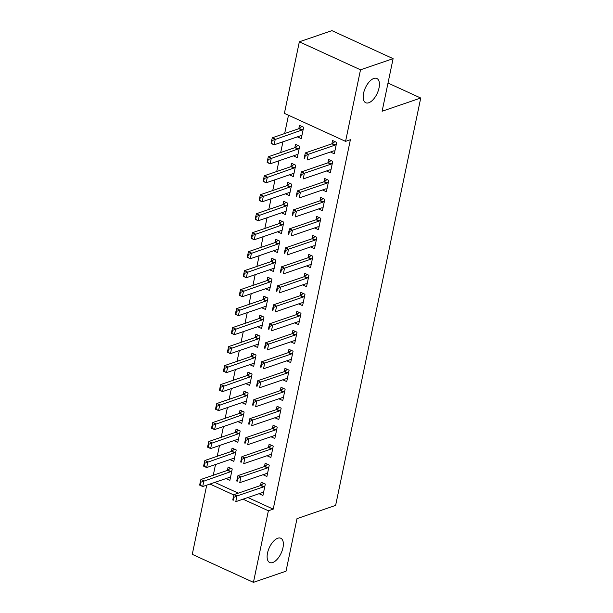 <?xml version="1.0" encoding="UTF-8"?>
<svg xmlns="http://www.w3.org/2000/svg" width="613" height="613" viewBox="0 0 613 613"><rect width="100%" height="100%" fill="white"/><g stroke="black" fill="none" stroke-linecap="round" stroke-linejoin="round"><path stroke-width="0.92" d="M368.758 102.762A13.34 6.528 -65.4 0 1 365.739 102.746A13.34 6.528 -65.4 0 1 364.298 90.578A13.34 6.528 -65.4 0 1 373.83 78.464A13.34 6.528 -65.4 0 1 376.849 78.479A13.34 6.528 -65.4 0 1 378.29 90.655A13.34 6.528 -65.4 0 1 368.758 102.762M272.701 562.535A13.34 6.528 -65.4 0 1 269.689 562.519A13.34 6.528 -65.4 0 1 268.249 550.351A13.34 6.528 -65.4 0 1 277.781 538.237A13.34 6.528 -65.4 0 1 280.792 538.252A13.34 6.528 -65.4 0 1 282.233 550.428A13.34 6.528 -65.4 0 1 272.701 562.535M288.485 115.236L284.662 133.55M282.93 141.81L280.693 152.53M278.969 160.79L276.724 171.517M274.999 179.778L272.762 190.497M271.038 198.758L268.793 209.485M267.069 217.738L264.831 228.465M263.107 236.725L260.862 247.445M259.138 255.705L256.901 266.433M255.169 274.693L252.931 285.413M251.207 293.673L248.962 304.4M247.238 312.661L245.001 323.38M243.277 331.641L241.032 342.368M239.308 350.621L237.07 361.348M235.346 369.608L233.101 380.328M231.377 388.588L229.139 399.316M227.415 407.576L225.17 418.296M223.446 426.556L221.209 437.284M219.477 445.536L217.24 456.264M215.515 464.524L213.27 475.251M284.394 113.367L299.343 41.799L360.513 69.805L345.563 141.365L284.394 113.367M360.513 69.805L393.102 58.656L331.932 30.65L299.343 41.799M393.102 58.656L382.114 111.237L420.733 98.026L335.625 505.403L297.006 518.621L286.018 571.201L253.437 582.35L192.267 554.344L206.719 485.159M420.733 98.026L388.006 83.039M293.405 155.855L297.29 157.633L299.665 146.239L295.535 144.346L294.838 147.695M326.468 170.989L330.353 172.766L332.729 161.38L328.599 159.487L327.901 162.828M285.474 193.815L289.359 195.593L291.734 184.207L287.604 182.314L286.907 185.662M318.538 208.956L322.423 210.734L324.798 199.34L320.668 197.447L319.971 200.796M277.543 231.783L281.428 233.561L283.804 222.174L279.674 220.282L278.969 223.63M310.607 246.924L314.492 248.702L316.867 237.308L312.737 235.415L312.04 238.764M269.613 269.751L273.49 271.528L275.873 260.142L271.743 258.249L271.038 261.59M302.676 284.884L306.554 286.669L308.937 275.275L304.807 273.383L304.102 276.731M261.674 307.718L265.559 309.496L267.942 298.102L263.805 296.217L263.107 299.558M294.738 322.852L298.623 324.629L301.006 313.243L296.868 311.35L296.171 314.699M253.744 345.686L257.629 347.464L260.012 336.07L255.874 334.177L255.177 337.525M286.807 360.819L290.692 362.597L293.075 351.211L288.938 349.318L288.24 352.659M245.813 383.654L249.698 385.431L252.081 374.037L247.943 372.145L247.246 375.493M278.877 398.787L282.762 400.565L285.145 389.178L281.007 387.286L280.31 390.627M237.882 421.614L241.767 423.391L244.143 412.005L240.012 410.112L239.315 413.461M270.946 436.755L274.831 438.533L277.214 427.138L273.076 425.253L272.379 428.594M229.952 459.581L233.837 461.359L236.212 449.973L232.082 448.08L231.385 451.429M263.015 474.723L266.9 476.5L269.276 465.106L265.145 463.213L264.448 466.562M214.803 482.393L238.281 493.143M247.867 497.526L273.214 509.135L350.391 139.718L345.563 141.365M259.046 493.703L262.931 495.48L265.314 484.094L261.176 482.201L260.479 485.542M225.982 478.569L229.867 480.347L232.25 468.953L228.113 467.06L227.415 470.409M266.984 455.735L270.862 457.513L273.245 446.126L269.115 444.233L268.41 447.582M233.921 440.601L237.798 442.379L240.181 430.985L236.051 429.1L235.346 432.441M274.915 417.767L278.8 419.545L281.175 408.158L277.045 406.266L276.34 409.614M241.851 402.634L245.729 404.411L248.112 393.025L243.982 391.132L243.277 394.473M282.846 379.807L286.731 381.585L289.106 370.191L284.976 368.298L284.279 371.647M249.782 364.666L253.667 366.444L256.042 355.057L251.912 353.165L251.215 356.505M290.777 341.839L294.661 343.617L297.037 332.223L292.907 330.33L292.209 333.679M257.713 326.698L261.598 328.476L263.973 317.09L259.843 315.197L259.146 318.545M298.707 303.872L302.592 305.649L304.967 294.255L300.837 292.37L300.14 295.711M265.644 288.731L269.528 290.516L271.904 279.122L267.774 277.229L267.076 280.578M306.638 265.904L310.523 267.682L312.906 256.295L308.768 254.403L308.071 257.744M273.574 250.771L277.459 252.548L279.842 241.154L275.704 239.262L275.007 242.61M314.569 227.936L318.454 229.714L320.837 218.328L316.699 216.435L316.001 219.783M281.505 212.803L285.39 214.581L287.773 203.187L283.635 201.294L282.938 204.642M322.499 189.969L326.384 191.746L328.767 180.36L324.629 178.467L323.932 181.816M289.436 174.835L293.32 176.613L295.704 165.226L291.566 163.334L290.869 166.675M330.438 152.009L334.315 153.786L336.698 142.392L332.568 140.5L331.863 143.848M297.366 136.868L301.251 138.645L303.634 127.259L299.496 125.366L298.799 128.707M273.214 509.135L268.387 510.782L253.437 582.35M209.975 484.04L233.89 494.99M243.039 499.181L268.387 510.782M233.852 497.365L233.361 497.143L232.764 499.986L233.262 500.216L233.852 497.365L236.963 495.971L233.982 494.614L260.533 485.527A2.084 1.019 114.6 0 0 260.923 485.312L263.567 483.289M263.513 492.699L262.671 492.545A2.084 1.019 114.6 0 0 262.326 492.584L235.767 501.672L236.963 495.971L263.513 486.891A2.084 1.019 114.6 0 0 263.897 486.676L264.939 485.879M233.262 500.216L232.764 499.986M233.982 494.614L233.361 497.143M230.503 468.156L227.86 470.179A2.084 1.019 -65.4 0 1 227.469 470.393L200.918 479.473L203.899 480.837L202.704 486.53L229.254 477.45A2.084 1.019 -65.4 0 1 229.607 477.412L230.45 477.558M200.198 485.075L202.704 486.53L199.731 485.167L200.198 485.075L200.788 482.232L200.29 482.002L199.7 484.852M231.875 470.746L230.833 471.535A2.084 1.019 -65.4 0 1 230.45 471.749L200.788 482.232M200.29 482.002L200.918 479.473M237.821 478.385L237.323 478.155L236.725 481.006L237.223 481.228L237.821 478.385L240.924 476.991L237.951 475.627L264.502 466.547A2.084 1.019 114.6 0 0 264.885 466.332L267.536 464.309M267.483 473.711L266.632 473.565A2.084 1.019 114.6 0 0 266.287 473.604L239.737 482.684L240.924 476.991L267.475 467.903A2.084 1.019 114.6 0 0 267.866 467.688L268.908 466.899M237.223 481.228L236.725 481.006M237.951 475.627L237.323 478.155M241.783 459.398L241.292 459.175L240.694 462.018L241.193 462.248L241.783 459.398L244.894 458.011L241.913 456.647L268.471 447.559A2.084 1.019 114.6 0 0 268.854 447.344L271.498 445.329M271.444 454.731L270.601 454.578A2.084 1.019 114.6 0 0 270.256 454.616L243.698 463.704L244.894 458.011L271.444 448.923A2.084 1.019 114.6 0 0 271.827 448.708L272.869 447.911M241.193 462.248L240.694 462.018M241.913 456.647L241.292 459.175M234.472 449.176L231.821 451.191A2.084 1.019 -65.4 0 1 231.438 451.406L204.888 460.493L207.861 461.857L206.673 467.55L233.224 458.463A2.084 1.019 -65.4 0 1 233.568 458.424L234.419 458.578M204.16 466.095L206.673 467.55L203.7 466.186L204.16 466.095L204.757 463.244L204.259 463.022L203.662 465.865M235.844 451.758L234.794 452.555A2.084 1.019 -65.4 0 1 234.411 452.769L204.757 463.244M204.259 463.022L204.888 460.493M238.434 430.188L235.79 432.211A2.084 1.019 -65.4 0 1 235.407 432.426L208.849 441.506L211.83 442.87L210.634 448.563L237.193 439.483A2.084 1.019 -65.4 0 1 237.537 439.444L238.38 439.598M208.129 447.107L210.634 448.563L207.661 447.206L208.129 447.107L208.719 444.264L208.228 444.034L207.631 446.885M239.806 432.778L238.764 433.575A2.084 1.019 -65.4 0 1 238.38 433.789L208.719 444.264M208.228 444.034L208.849 441.506M245.752 440.418L245.254 440.188L244.664 443.038L245.154 443.26L245.752 440.418L248.855 439.023L245.882 437.659L272.433 428.579A2.084 1.019 114.6 0 0 272.816 428.364L275.467 426.341M275.413 435.751L274.563 435.598A2.084 1.019 114.6 0 0 274.218 435.636L247.667 444.716L248.855 439.023L275.406 429.943A2.084 1.019 114.6 0 0 275.796 429.728L276.838 428.931M245.154 443.26L244.664 443.038M245.882 437.659L245.254 440.188M249.713 421.43L249.223 421.208L248.625 424.05L249.123 424.28L249.713 421.43L252.824 420.043L249.851 418.679L276.402 409.591A2.084 1.019 114.6 0 0 276.785 409.377L279.428 407.361M279.375 416.763L278.532 416.618A2.084 1.019 114.6 0 0 278.187 416.648L251.636 425.736L252.824 420.043L279.375 410.955A2.084 1.019 114.6 0 0 279.758 410.741L280.8 409.944M249.123 424.28L248.625 424.05M249.851 418.679L249.223 421.208M242.403 411.208L239.752 413.223A2.084 1.019 -65.4 0 1 239.369 413.438L212.818 422.526L215.791 423.89L214.604 429.583L241.154 420.495A2.084 1.019 -65.4 0 1 241.499 420.464L242.35 420.61M212.09 428.127L214.604 429.583L211.631 428.219L212.09 428.127L212.688 425.276L212.19 425.054L211.6 427.897M243.775 413.79L242.733 414.587A2.084 1.019 -65.4 0 1 242.342 414.802L212.688 425.276M212.19 425.054L212.818 422.526M246.365 392.22L243.721 394.243A2.084 1.019 -65.4 0 1 243.338 394.458L216.78 403.538L219.761 404.902L218.573 410.595L245.123 401.515A2.084 1.019 -65.4 0 1 245.468 401.477L246.311 401.63M216.06 409.147L218.573 410.595L215.592 409.239L216.06 409.147L216.65 406.296L216.159 406.067L215.561 408.917M247.736 394.81L246.694 395.607A2.084 1.019 -65.4 0 1 246.311 395.822L216.65 406.296M216.159 406.067L216.78 403.538M253.682 402.45L253.184 402.22L252.594 405.07L253.085 405.3L253.682 402.45L256.786 401.055L253.813 399.691L280.363 390.611A2.084 1.019 114.6 0 0 280.746 390.397L283.398 388.374M283.344 397.783L282.501 397.63A2.084 1.019 114.6 0 0 282.149 397.668L255.598 406.748L256.786 401.055L283.344 391.975A2.084 1.019 114.6 0 0 283.727 391.761L284.769 390.964M253.085 405.3L252.594 405.07M253.813 399.691L253.184 402.22M250.334 373.24L247.683 375.256A2.084 1.019 -65.4 0 1 247.3 375.47L220.749 384.558L223.722 385.922L222.534 391.615L249.085 382.527A2.084 1.019 -65.4 0 1 249.437 382.497L250.28 382.642M220.021 390.159L222.534 391.615L219.561 390.251L220.021 390.159L220.619 387.316L220.121 387.087L219.531 389.937M251.705 375.823L250.663 376.62A2.084 1.019 -65.4 0 1 250.28 376.834L220.619 387.316M220.121 387.087L220.749 384.558M257.652 383.47L257.154 383.24L256.556 386.09L257.054 386.313L257.652 383.47L260.755 382.075L257.782 380.711L284.332 371.624A2.084 1.019 114.6 0 0 284.716 371.409L287.367 369.394M287.313 378.796L286.463 378.65A2.084 1.019 114.6 0 0 286.118 378.681L259.567 387.768L260.755 382.075L287.305 372.988A2.084 1.019 114.6 0 0 287.689 372.773L288.731 371.976M257.054 386.313L256.556 386.09M257.782 380.711L257.154 383.24M254.295 354.26L251.652 356.276A2.084 1.019 -65.4 0 1 251.269 356.49L224.718 365.578L227.691 366.934L226.504 372.635L253.054 363.547A2.084 1.019 -65.4 0 1 253.399 363.509L254.249 363.662M223.99 371.179L226.504 372.635L223.523 371.271L223.99 371.179L224.588 368.329L224.09 368.106L223.492 370.949M255.667 356.843L254.625 357.64A2.084 1.019 -65.4 0 1 254.242 357.854L224.588 368.329M224.09 368.106L224.718 365.578M261.613 364.482L261.115 364.26L260.525 367.103L261.023 367.333L261.613 364.482L264.724 363.088L261.743 361.731L288.294 352.644A2.084 1.019 114.6 0 0 288.685 352.429L291.328 350.414M291.275 359.816L290.432 359.662A2.084 1.019 114.6 0 0 290.079 359.701L263.529 368.788L264.724 363.088L291.275 354.007A2.084 1.019 114.6 0 0 291.658 353.793L292.7 352.996M261.023 367.333L260.525 367.103M261.743 361.731L261.115 364.26M258.265 335.273L255.613 337.296A2.084 1.019 -65.4 0 1 255.23 337.51L228.68 346.59L231.66 347.954L230.465 353.647L257.016 344.567A2.084 1.019 -65.4 0 1 257.368 344.529L258.211 344.675M227.952 352.191L230.465 353.647L227.492 352.283L227.952 352.191L228.549 349.349L228.051 349.119L227.461 351.969M259.636 337.863L258.594 338.652A2.084 1.019 -65.4 0 1 258.211 338.866L228.549 349.349M228.051 349.119L228.68 346.59M265.582 345.502L265.084 345.272L264.487 348.123L264.985 348.345L265.582 345.502L268.686 344.108L265.713 342.744L292.263 333.664A2.084 1.019 114.6 0 0 292.646 333.449L295.297 331.426M295.244 340.828L294.393 340.682A2.084 1.019 114.6 0 0 294.048 340.721L267.498 349.801L268.686 344.108L295.236 335.02A2.084 1.019 114.6 0 0 295.619 334.805L296.669 334.016M264.985 348.345L264.487 348.123M265.713 342.744L265.084 345.272M262.234 316.293L259.583 318.308A2.084 1.019 -65.4 0 1 259.199 318.522L232.649 327.61L235.622 328.974L234.434 334.667L260.985 325.58A2.084 1.019 -65.4 0 1 261.33 325.549L262.18 325.695M231.921 333.211L234.434 334.667L231.453 333.303L231.921 333.211L232.519 330.361L232.02 330.139L231.423 332.982M263.605 318.875L262.556 319.672A2.084 1.019 -65.4 0 1 262.172 319.886L232.519 330.361M232.02 330.139L232.649 327.61M269.544 326.514L269.053 326.292L268.456 329.135L268.954 329.365L269.544 326.514L272.655 325.128L269.674 323.764L296.225 314.676A2.084 1.019 114.6 0 0 296.615 314.461L299.259 312.446M299.205 321.848L298.362 321.702A2.084 1.019 114.6 0 0 298.018 321.733L271.459 330.821L272.655 325.128L299.205 316.04A2.084 1.019 114.6 0 0 299.588 315.825L300.631 315.028M268.954 329.365L268.456 329.135M269.674 323.764L269.053 326.292M266.195 297.305L263.552 299.328A2.084 1.019 -65.4 0 1 263.161 299.542L236.61 308.623L239.591 309.986L238.396 315.68L264.954 306.6A2.084 1.019 -65.4 0 1 265.299 306.561L266.142 306.715M235.89 314.231L238.396 315.68L235.423 314.323L235.89 314.231L236.48 311.381L235.99 311.151L235.392 314.002M267.567 299.895L266.525 300.692A2.084 1.019 -65.4 0 1 266.142 300.906L236.48 311.381M235.99 311.151L236.61 308.623M273.513 307.534L273.015 307.305L272.417 310.155L272.915 310.385L273.513 307.534L276.616 306.14L273.643 304.776L300.194 295.696A2.084 1.019 114.6 0 0 300.577 295.481L303.228 293.458M303.174 302.868L302.324 302.715A2.084 1.019 114.6 0 0 301.979 302.753L275.429 311.833L276.616 306.14L303.167 297.06A2.084 1.019 114.6 0 0 303.558 296.845L304.6 296.048M272.915 310.385L272.417 310.155M273.643 304.776L273.015 307.305M270.164 278.325L267.513 280.34A2.084 1.019 -65.4 0 1 267.13 280.555L240.58 289.642L243.553 291.006L242.365 296.7L268.915 287.612A2.084 1.019 -65.4 0 1 269.26 287.581L270.111 287.727M239.852 295.244L242.365 296.7L239.392 295.336L239.852 295.244L240.449 292.393L239.951 292.171L239.354 295.014M271.536 280.907L270.494 281.704A2.084 1.019 -65.4 0 1 270.103 281.919L240.449 292.393M239.951 292.171L240.58 289.642M277.474 288.547L276.984 288.325L276.386 291.167L276.884 291.397L277.474 288.547L280.585 287.16L277.605 285.796L304.163 276.708A2.084 1.019 114.6 0 0 304.546 276.494L307.19 274.478M307.136 283.88L306.293 283.735A2.084 1.019 114.6 0 0 305.948 283.765L279.398 292.853L280.585 287.16L307.136 278.072A2.084 1.019 114.6 0 0 307.519 277.858L308.561 277.061M276.884 291.397L276.386 291.167M277.605 285.796L276.984 288.325M274.126 259.337L271.482 261.36A2.084 1.019 -65.4 0 1 271.099 261.575L244.541 270.655L247.522 272.019L246.326 277.712L272.885 268.632A2.084 1.019 -65.4 0 1 273.229 268.594L274.072 268.747M243.821 276.264L246.326 277.712L243.353 276.356L243.821 276.264L244.411 273.413L243.92 273.183L243.323 276.034M275.498 261.927L274.455 262.724A2.084 1.019 -65.4 0 1 274.072 262.939L244.411 273.413M243.92 273.183L244.541 270.655M281.444 269.567L280.946 269.337L280.356 272.187L280.846 272.417L281.444 269.567L284.547 268.172L281.574 266.808L308.124 257.728A2.084 1.019 114.6 0 0 308.508 257.514L311.159 255.491M311.105 264.9L310.262 264.747A2.084 1.019 114.6 0 0 309.91 264.785L283.359 273.873L284.547 268.172L311.105 259.092A2.084 1.019 114.6 0 0 311.488 258.878L312.53 258.081M280.846 272.417L280.356 272.187M281.574 266.808L280.946 269.337M278.095 240.357L275.444 242.38A2.084 1.019 -65.4 0 1 275.061 242.587L248.51 251.675L251.483 253.039L250.296 258.732L276.846 249.644A2.084 1.019 -65.4 0 1 277.191 249.614L278.041 249.759M247.782 257.276L250.296 258.732L247.323 257.368L247.782 257.276L248.38 254.433L247.882 254.203L247.292 257.054M279.467 242.94L278.425 243.736A2.084 1.019 -65.4 0 1 278.034 243.951L248.38 254.433M247.882 254.203L248.51 251.675M285.413 250.587L284.915 250.357L284.317 253.207L284.815 253.43L285.413 250.587L288.516 249.192L285.543 247.828L312.094 238.741A2.084 1.019 114.6 0 0 312.477 238.534L315.12 236.511M315.067 245.913L314.224 245.767A2.084 1.019 114.6 0 0 313.879 245.805L287.328 254.885L288.516 249.192L315.067 240.104A2.084 1.019 114.6 0 0 315.45 239.89L316.492 239.093M284.815 253.43L284.317 253.207M285.543 247.828L284.915 250.357M282.057 221.377L279.413 223.393A2.084 1.019 -65.4 0 1 279.03 223.607L252.479 232.695L255.452 234.051L254.265 239.752L280.815 230.664A2.084 1.019 -65.4 0 1 281.16 230.626L282.003 230.779M251.751 238.296L254.265 239.752L251.284 238.388L251.751 238.296L252.341 235.446L251.851 235.223L251.253 238.066M283.428 223.96L282.386 224.756A2.084 1.019 -65.4 0 1 282.003 224.971L252.341 235.446M251.851 235.223L252.479 232.695M289.374 231.599L288.876 231.377L288.286 234.22L288.777 234.45L289.374 231.599L292.478 230.204L289.505 228.848L316.055 219.761A2.084 1.019 114.6 0 0 316.438 219.546L319.089 217.531M319.036 226.933L318.193 226.779A2.084 1.019 114.6 0 0 317.841 226.818L291.29 235.905L292.478 230.204L319.036 221.124A2.084 1.019 114.6 0 0 319.419 220.91L320.461 220.113M288.777 234.45L288.286 234.22M289.505 228.848L288.876 231.377M286.026 202.39L283.375 204.413A2.084 1.019 -65.4 0 1 282.991 204.627L256.441 213.707L259.414 215.071L258.226 220.764L284.777 211.684A2.084 1.019 -65.4 0 1 285.129 211.646L285.972 211.791M255.713 219.308L258.226 220.764L255.253 219.4L255.713 219.308L256.311 216.466L255.813 216.236L255.223 219.086M287.397 204.98L286.355 205.769A2.084 1.019 -65.4 0 1 285.972 205.983L256.311 216.466M255.813 216.236L256.441 213.707M293.343 212.619L292.845 212.389L292.248 215.24L292.746 215.462L293.343 212.619L296.447 211.224L293.474 209.861L320.024 200.78A2.084 1.019 114.6 0 0 320.407 200.566L323.059 198.543M323.005 207.945L322.154 207.799A2.084 1.019 114.6 0 0 321.81 207.838L295.259 216.918L296.447 211.224L322.997 202.137A2.084 1.019 114.6 0 0 323.38 201.922L324.43 201.133M292.746 215.462L292.248 215.24M293.474 209.861L292.845 212.389M289.995 183.41L287.344 185.425A2.084 1.019 -65.4 0 1 286.961 185.639L260.41 194.727L263.383 196.091L262.195 201.784L288.746 192.697A2.084 1.019 -65.4 0 1 289.091 192.666L289.941 192.811M259.682 200.328L262.195 201.784L259.215 200.42L259.682 200.328L260.28 197.478L259.782 197.256L259.184 200.099M291.359 185.992L290.317 186.789A2.084 1.019 -65.4 0 1 289.934 187.003L260.28 197.478M259.782 197.256L260.41 194.727M297.305 193.631L296.807 193.409L296.217 196.252L296.715 196.482L297.305 193.631L300.416 192.244L297.435 190.881L323.986 181.793A2.084 1.019 114.6 0 0 324.377 181.578L327.02 179.563M326.967 188.965L326.124 188.819A2.084 1.019 114.6 0 0 325.771 188.85L299.221 197.938L300.416 192.244L326.967 183.157A2.084 1.019 114.6 0 0 327.35 182.942L328.392 182.145M296.715 196.482L296.217 196.252M297.435 190.881L296.807 193.409M293.956 164.422L291.313 166.445A2.084 1.019 -65.4 0 1 290.922 166.659L264.372 175.739L267.352 177.103L266.157 182.797L292.707 173.717A2.084 1.019 -65.4 0 1 293.06 173.678L293.903 173.831M263.651 181.348L266.157 182.797L263.184 181.44L263.651 181.348L264.241 178.498L263.743 178.268L263.153 181.119M295.328 167.012L294.286 167.809A2.084 1.019 -65.4 0 1 293.903 168.023L264.241 178.498M263.743 178.268L264.372 175.739M301.274 174.651L300.776 174.421L300.178 177.272L300.676 177.502L301.274 174.651L304.377 173.257L301.404 171.893L327.955 162.813A2.084 1.019 114.6 0 0 328.338 162.598L330.989 160.575M330.936 169.985L330.085 169.832A2.084 1.019 114.6 0 0 329.74 169.87L303.19 178.95L304.377 173.257L330.928 164.177A2.084 1.019 114.6 0 0 331.311 163.962L332.361 163.165M300.676 177.502L300.178 177.272M301.404 171.893L300.776 174.421M297.926 145.442L295.274 147.457A2.084 1.019 -65.4 0 1 294.891 147.672L268.341 156.759L271.314 158.123L270.126 163.817L296.677 154.729A2.084 1.019 -65.4 0 1 297.021 154.698L297.872 154.844M267.613 162.361L270.126 163.817L267.145 162.453L267.613 162.361L268.21 159.518L267.712 159.288L267.115 162.131M299.297 148.024L298.247 148.821A2.084 1.019 -65.4 0 1 297.864 149.036L268.21 159.518M267.712 159.288L268.341 156.759M305.236 155.671L304.745 155.441L304.148 158.292L304.646 158.514L305.236 155.671L308.347 154.277L305.366 152.913L331.924 143.825A2.084 1.019 114.6 0 0 332.307 143.611L334.951 141.595M334.897 150.997L334.054 150.852A2.084 1.019 114.6 0 0 333.71 150.882L307.151 159.97L308.347 154.277L334.897 145.189A2.084 1.019 114.6 0 0 335.28 144.974L336.322 144.178M304.646 158.514L304.148 158.292M305.366 152.913L304.745 155.441M301.887 126.454L299.244 128.477A2.084 1.019 -65.4 0 1 298.853 128.692L272.302 137.779L275.283 139.136L274.088 144.837L300.646 135.749A2.084 1.019 -65.4 0 1 300.991 135.711L301.834 135.864M271.582 143.381L274.088 144.837L271.115 143.473L271.582 143.381L272.172 140.53L271.682 140.3L271.084 143.151M303.259 129.044L302.217 129.841A2.084 1.019 -65.4 0 1 301.834 130.056L272.172 140.53M271.682 140.3L272.302 137.779M263.897 486.676L260.923 485.312M263.513 486.891L260.533 485.527M227.469 470.393L230.45 471.749M227.86 470.179L230.833 471.535M267.866 467.688L264.885 466.332M267.475 467.903L264.502 466.547M271.827 448.708L268.854 447.344M271.444 448.923L268.471 447.559M231.438 451.406L234.411 452.769M231.821 451.191L234.794 452.555M235.407 432.426L238.38 433.789M235.79 432.211L238.764 433.575M275.796 429.728L272.816 428.364M275.406 429.943L272.433 428.579M279.758 410.741L276.785 409.377M279.375 410.955L276.402 409.591M239.369 413.438L242.342 414.802M239.752 413.223L242.733 414.587M243.338 394.458L246.311 395.822M243.721 394.243L246.694 395.607M283.727 391.761L280.746 390.397M283.344 391.975L280.363 390.611M247.3 375.47L250.28 376.834M247.683 375.256L250.663 376.62M287.689 372.773L284.716 371.409M287.305 372.988L284.332 371.624M251.269 356.49L254.242 357.854M251.652 356.276L254.625 357.64M291.658 353.793L288.685 352.429M291.275 354.007L288.294 352.644M255.23 337.51L258.211 338.866M255.613 337.296L258.594 338.652M295.619 334.805L292.646 333.449M295.236 335.02L292.263 333.664M259.199 318.522L262.172 319.886M259.583 318.308L262.556 319.672M299.588 315.825L296.615 314.461M299.205 316.04L296.225 314.676M263.161 299.542L266.142 300.906M263.552 299.328L266.525 300.692M303.558 296.845L300.577 295.481M303.167 297.06L300.194 295.696M267.13 280.555L270.103 281.919M267.513 280.34L270.494 281.704M307.519 277.858L304.546 276.494M307.136 278.072L304.163 276.708M271.099 261.575L274.072 262.939M271.482 261.36L274.455 262.724M311.488 258.878L308.508 257.514M311.105 259.092L308.124 257.728M275.061 242.587L278.034 243.951M275.444 242.38L278.425 243.736M315.45 239.89L312.477 238.534M315.067 240.104L312.094 238.741M279.03 223.607L282.003 224.971M279.413 223.393L282.386 224.756M319.419 220.91L316.438 219.546M319.036 221.124L316.055 219.761M282.991 204.627L285.972 205.983M283.375 204.413L286.355 205.769M323.38 201.922L320.407 200.566M322.997 202.137L320.024 200.78M286.961 185.639L289.934 187.003M287.344 185.425L290.317 186.789M327.35 182.942L324.377 181.578M326.967 183.157L323.986 181.793M290.922 166.659L293.903 168.023M291.313 166.445L294.286 167.809M331.311 163.962L328.338 162.598M330.928 164.177L327.955 162.813M294.891 147.672L297.864 149.036M295.274 147.457L298.247 148.821M335.28 144.974L332.307 143.611M334.897 145.189L331.924 143.825M298.853 128.692L301.834 130.056M299.244 128.477L302.217 129.841"/></g></svg>
